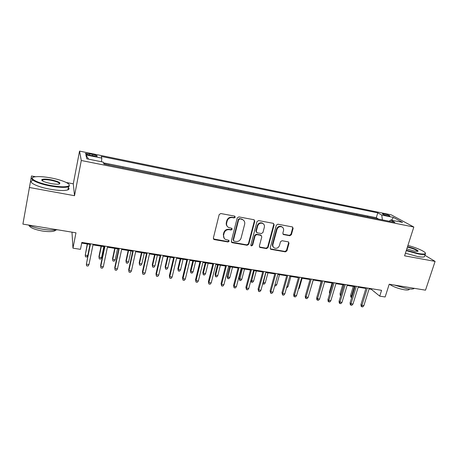 <?xml version="1.0" encoding="UTF-8"?>
<svg xmlns="http://www.w3.org/2000/svg" width="458" height="458" viewBox="0 0 458 458"><rect width="100%" height="100%" fill="white"/><g stroke="black" fill="none" stroke-linecap="round" stroke-linejoin="round"><path stroke-width="0.69" d="M235.246 217.184L234.576 216.102L220.796 213.531L219.164 214.602L213.348 238.091L214.327 239.608L228.021 241.973L229.143 241.229L228.719 240.255L225.599 239.505C223.916 238.521 223.264 237.026 223.636 235.034L224.122 233.093C225.004 230.626 226.727 229.492 229.286 229.687L231.055 230.008L232.183 229.263L231.731 228.267L228.737 227.552C226.973 226.567 226.286 225.038 226.67 222.972L227.157 221.014C228.044 218.529 229.773 217.39 232.343 217.602L234.112 217.928L235.246 217.184M227.351 226.435C226.344 225.376 226 224.094 226.332 222.594L226.819 220.641C227.706 218.163 229.429 217.023 231.994 217.235L233.763 217.567L234.891 216.823L234.828 216.193M213.422 238.927L227.683 241.561L228.805 240.822L228.777 240.29M224.214 238.315L223.309 234.633L223.796 232.698C224.672 230.237 226.389 229.109 228.948 229.303L230.712 229.618L231.834 228.874L231.794 228.296M384.342 213.92L382.447 213.737C382.482 214.292 384.336 215.02 388 215.918L389.884 216.096C389.832 215.535 387.983 214.813 384.342 213.92M289.828 235.738L291.38 234.708L293.131 228.365L292.502 226.95L277.886 224.191L276.311 225.233L270.186 247.938L270.77 249.301L285.38 251.866L286.926 250.835L289.015 243.261L288.42 241.881L282.048 240.713L280.491 241.75L279.454 245.528C278.458 247.893 276.804 248.728 274.508 248.047C273.117 247.274 272.596 246.049 272.939 244.383L276.976 229.458C277.937 227.134 279.552 226.269 281.819 226.87C283.307 227.643 283.874 228.908 283.519 230.66L282.838 233.151L283.456 234.553L289.828 235.738L289.382 235.355L290.933 234.324L292.679 227.992L292.519 226.956M35.552 176.731L31.488 175.969L22.9 224.105L75.971 232.813L72.965 248.173L80.459 249.341L81.833 242.414L381.566 290.326L379.728 296.131L385.144 296.979L389.214 284.218L425.505 290.172L435.1 261.392L424.898 255.272M29.323 187.482L74.517 195.709L81.301 160.5L413.832 227.025L404.574 255.833L435.1 261.392M254.78 221.231L253.852 219.703L238.847 216.903L237.233 217.962L231.319 241.206L232.269 242.706L247.183 245.276L248.763 244.229L254.78 221.231L254.23 219.846M258.57 220.584L273.266 223.332L274.153 224.832L268.039 247.566L266.476 248.602L259.938 247.429L259.354 246.061L261.799 236.838L260.894 235.349L256.72 234.599L255.135 235.652L252.604 245.288L251.27 245.946L250.852 244.984L256.978 221.638L258.57 220.584M378.09 218.998L372.371 217.853M367.425 216.863L361.614 215.695M356.627 214.699L350.719 213.514M345.698 212.506L339.693 211.298M334.632 210.285L328.523 209.06M323.428 208.041L317.217 206.793M312.081 205.762L305.761 204.497M300.591 203.461L294.162 202.167M288.952 201.125L282.414 199.814M277.164 198.761L270.512 197.427M265.228 196.368L258.455 195.005M253.125 193.94L246.238 192.56M240.874 191.478L233.861 190.076M228.45 188.988L221.323 187.562M215.867 186.469L208.613 185.009M203.117 183.91L195.732 182.427M190.19 181.316L182.673 179.811M177.091 178.689L169.437 177.154M163.809 176.027L156.018 174.464M150.35 173.324L142.415 171.733M136.696 170.588L128.624 168.968M122.858 167.811L114.637 166.162M89.98 155.256L97.142 156.27C97.72 155.829 96.249 155.199 92.722 154.386L85.554 153.373C84.953 153.808 86.43 154.432 89.98 155.256M81.301 160.5L79.543 151.106L391.224 214.842L413.832 227.025M378.153 218.787L376.287 217.716L377.776 212.85L101.218 156.418L101.836 158.153L101.43 161.743M377.776 212.85L381.726 215.042L393.382 217.413L402.565 222.405L390.657 220.006L394.939 222.382L103.932 164.016L103.25 162.109L86.802 158.794L85.892 154.913L101.836 158.153M122.91 167.559L123.053 167.851M136.747 170.342L136.919 170.634M150.401 173.078L150.602 173.376M163.867 175.78L164.09 176.084M177.149 178.448L177.401 178.752M190.247 181.076L190.528 181.385M203.175 183.669L203.478 183.984M215.93 186.229L216.256 186.543M228.513 188.753L228.868 189.074M240.931 191.249L241.309 191.57M253.188 193.705L253.589 194.032M265.285 196.133L265.709 196.465M277.227 198.532L277.674 198.864M289.015 200.896L289.479 201.228M300.654 203.232L301.141 203.57M312.144 205.539L312.654 205.877M323.491 207.817L324.018 208.155M334.701 210.067L335.239 210.405M345.767 212.283L346.322 212.632M356.696 214.481L357.274 214.825M367.488 216.645L368.083 216.995M376.287 217.716L103.519 162.865M108.821 165L103.834 163.735M108.872 164.743L108.987 165.029M71.98 232.16L72.965 248.173M74.517 195.709L73.286 183.818L66.324 182.513M73.286 183.818L79.543 151.106M369.074 288.935L371.283 289.29L379.728 296.131M81.701 243.095L90.094 244.435M92.985 244.893L104.504 246.73M107.412 247.194L118.714 248.997M121.633 249.467L132.723 251.23M135.66 251.7L146.531 253.434M149.485 253.909L160.157 255.61M163.122 256.085L173.588 257.751M176.57 258.226L186.841 259.863M189.835 260.344L199.911 261.953M202.923 262.434L212.81 264.008M215.833 264.489L225.531 266.035M228.565 266.522L238.086 268.039M241.131 268.525L250.474 270.02M253.532 270.506L262.703 271.966M265.766 272.458L274.771 273.89M277.846 274.382L286.679 275.79M289.765 276.283L298.439 277.668M301.536 278.161L310.049 279.517M313.152 280.015L321.51 281.349M324.619 281.842L332.829 283.153M335.943 283.651L344.004 284.933M347.124 285.431L355.036 286.697M358.167 287.195L365.936 288.437M371.467 288.712L371.283 289.29M390.657 220.006L389.26 221.243M382.407 219.869L381.726 215.042M88.606 159.161L85.892 154.913M393.382 217.413L391.573 220.189M231.404 242.076L246.81 244.864L248.391 243.816L254.39 220.859M239.792 218.987L238.664 219.731L233.46 240.106L233.889 241.08L235.967 241.475C238.492 241.658 240.192 240.53 241.08 238.097L244.658 224.225C245.059 222.119 244.349 220.579 242.534 219.605L239.431 218.621L238.303 219.359L238.664 219.731M233.494 240.645L233.116 239.7L238.303 219.359M243.479 220.206L242.167 219.239L241.28 218.964L241.647 219.33M239.431 218.621L241.28 218.964M259.451 246.965L266.075 248.19L267.632 247.154L273.735 224.466L273.575 223.435M261.278 235.486L260.499 234.96L256.331 234.21L254.751 235.257L252.221 244.875L252.604 245.288M251.27 245.946L250.892 245.534L252.221 244.875M264.358 227.202C264.707 225.445 264.129 224.168 262.623 223.378C260.293 222.743 258.644 223.607 257.682 225.977L256.274 231.319L257.19 232.819L261.363 233.569L262.944 232.521L264.358 227.202M263.264 223.75L262.222 223.006C259.892 222.376 258.249 223.241 257.287 225.599L257.682 225.977M256.406 232.286L255.885 230.935L257.287 225.599M282.975 234.147L289.382 235.355M282.351 227.157L281.384 226.498C279.117 225.897 277.508 226.756 276.552 229.08L276.976 229.458M273.506 247.274C272.539 246.427 272.212 245.328 272.521 243.982L276.552 229.08M270.289 248.849L284.945 251.448L286.485 250.423L288.574 242.86L288.448 241.898M87.255 243.982L85.257 255.175L87.764 255.558L90.014 244.417M87.764 255.558L86.848 256.972L85.457 256.761L85.257 255.175L87.501 244.022M90.232 243.753L86.379 264.192L90.501 243.799M88.984 264.581L88.028 266.041L86.585 265.829L86.379 264.192L88.984 264.581L93.123 244.217M51.13 177.967C43.928 176.656 38.42 176.29 34.602 176.874C27.657 177.899 37.041 183.057 50.775 185.496C60.324 187.11 66.358 187.225 68.872 185.834C71.488 184.036 62.225 180 51.13 177.967M69.152 184.648L69.232 186.36L68.465 186.767C65.185 187.757 59.259 187.511 50.695 186.028C38.22 183.807 28.551 179.204 32.644 177.618M51.05 179.776C58.75 181.523 61.406 182.954 59.019 184.064C57.193 184.356 54.473 184.179 50.867 183.538C44.352 182.141 41.357 180.824 41.884 179.582C43.247 178.883 46.298 178.952 51.05 179.776M59.551 183.927C59.62 182.725 56.763 181.517 50.964 180.286C47.008 179.588 44.226 179.462 42.617 179.92L42.073 180.566M57.45 229.773C53.632 230.345 48.737 230.168 42.777 229.235C36.806 228.221 31.94 226.802 28.184 224.97M55.865 229.973L55.069 230.706C52.647 231.805 48.388 231.908 42.302 231.009C34.379 229.521 29.959 227.643 29.037 225.382M68.328 187.482C69.427 188.513 69.278 189.309 67.876 189.875C64.589 190.906 58.67 190.688 50.105 189.223C37.218 186.956 27.543 182.124 32.426 180.601M41.724 180.143L42.56 180.212M406.378 250.223L418.314 253.492C422.276 254.201 424.6 254.23 425.282 253.589C426.77 252.238 417.129 247.795 407.906 245.454M425.379 253.131L425.23 254.264C424.2 254.694 421.921 254.591 418.394 253.955L406.246 250.641M407.5 246.725C413.002 247.801 420.003 251.013 417.576 251.379L414.45 251.15L406.813 248.877M417.513 251.39C416.746 250.016 413.368 248.597 407.368 247.131M414.244 288.328L413.94 288.592C412.864 289.204 410.574 289.238 407.065 288.689L394.286 285.053M409.4 288.992L409.063 289.645C408.278 290.103 406.624 290.132 404.093 289.737C398.019 288.546 393.13 286.719 389.426 284.252M424.703 255.862L424.394 256.795C423.364 257.241 421.085 257.15 417.559 256.52L405.422 253.2M101.562 257.682L100.634 259.085L99.266 258.873L98.945 256.526L99.088 257.304L101.562 257.682L103.852 246.627M99.266 258.873L99.088 257.304L101.373 246.232M98.945 256.526L101.081 246.186M115.17 259.778L114.237 261.169L112.886 260.963L112.548 258.621L112.737 259.4L115.17 259.778L117.506 248.809M112.886 260.963L112.737 259.4L115.061 248.413M112.548 258.621L114.718 248.362M128.601 261.844L127.656 263.224L126.322 263.018L125.961 260.688L126.196 261.472L128.601 261.844L130.977 250.955M126.322 263.018L126.196 261.472L128.561 250.572M125.961 260.688L128.171 250.509M141.854 263.882L140.898 265.251L139.581 265.05L139.198 262.732L139.478 263.516L141.854 263.882L144.264 253.074M139.581 265.05L139.478 263.516L141.883 252.696M139.198 262.732L141.442 252.627M104.647 246.061L100.611 265.497L100.766 266.344L104.968 246.112M103.336 266.728L102.369 268.176L100.943 267.964L100.766 266.344L103.336 266.728L107.55 246.524M100.943 267.964L100.611 265.497M118.857 248.328L114.746 267.615L114.952 268.462L119.235 248.391M117.483 268.84L116.509 270.277L115.107 270.071L114.952 268.462L117.483 268.84L121.776 248.797M115.107 270.071L114.746 267.615M132.866 250.572L128.687 269.705L128.938 270.552L133.295 250.641M131.435 270.93L130.45 272.35L129.064 272.144L128.938 270.552L131.435 270.93L135.803 251.041M129.064 272.144L128.687 269.705M146.68 252.776L142.427 271.766L142.73 272.619L147.161 252.856M145.197 272.985L144.201 274.394L142.833 274.193L142.73 272.619L145.197 272.985L149.634 253.251M142.833 274.193L142.427 271.766M154.93 265.892L153.968 267.249L152.669 267.048L152.262 264.747L152.588 265.531L154.93 265.892L157.375 255.163M152.669 267.048L152.588 265.531L155.027 254.791M152.262 264.747L154.541 254.711M160.306 254.957L155.983 273.798L156.333 274.651L160.832 255.043M158.766 275.012L157.764 276.414L156.413 276.214L156.333 274.651L158.766 275.012L163.271 255.432M156.413 276.214L155.983 273.798M167.828 267.878L166.861 269.224L165.578 269.029L165.155 266.733L165.521 267.524L167.828 267.878L170.313 257.23M165.578 269.029L165.521 267.524L167.994 256.858M165.155 266.733L167.468 256.778M173.742 257.104L169.357 275.802L169.752 276.655L174.315 257.196M172.145 277.016L171.137 278.401L169.809 278.201L169.752 276.655L172.145 277.016L176.725 257.579M169.809 278.201L169.357 275.802M180.566 269.836L179.588 271.17L178.322 270.976L177.881 268.697L178.282 269.487L180.566 269.836L183.08 259.268M178.322 270.976L178.282 269.487L180.796 258.902M177.881 268.697L180.223 258.81M186.996 259.222L182.547 277.783L182.988 278.636L187.62 259.325M185.347 278.985L184.328 280.365L183.017 280.17L182.988 278.636L185.347 278.985L189.99 259.703M183.017 280.17L182.547 277.783M193.133 271.771L192.148 273.094L190.9 272.905L190.436 270.632L190.883 271.428L193.133 271.771L195.686 261.278M190.9 272.905L190.883 271.428L193.431 260.917M190.436 270.632L192.812 260.82M200.066 261.312L195.56 279.729L196.041 280.588L200.736 261.421M198.371 280.931L197.346 282.3L196.053 282.105L196.041 280.588L198.371 280.931L203.077 261.793M196.053 282.105L195.56 279.729M205.539 273.678L204.549 274.995L203.318 274.806L202.837 272.544L203.318 273.34L205.539 273.678L208.127 263.258M203.318 274.806L203.318 273.34L205.9 262.903M202.837 272.544L205.241 262.8M212.964 263.373L208.401 281.659L208.922 282.512L213.68 263.487M211.224 282.855L210.188 284.206L208.911 284.017L208.922 282.512L211.224 282.855L215.987 263.86M208.911 284.017L208.401 281.659M217.79 275.567L216.794 276.867L215.575 276.684L215.077 274.434L215.598 275.229L217.79 275.567L220.401 265.222M215.575 276.684L215.598 275.229L218.203 264.867M215.077 274.434L217.51 264.758M225.691 265.411L221.071 283.554L221.632 284.412L226.447 265.531M223.899 284.75L222.857 286.09L221.598 285.906L221.632 284.412L223.899 284.75L228.725 265.892M221.598 285.906L221.071 283.554M229.882 277.428L228.88 278.716L227.678 278.533L227.157 276.3L227.718 277.09L229.882 277.428L232.527 267.151M227.678 278.533L230.357 266.808M227.157 276.3L229.618 266.688M238.246 267.415L233.569 285.431L234.17 286.284L239.047 267.546M236.408 286.622L235.36 287.95L234.118 287.767L234.17 286.284L236.408 286.622L241.292 267.901M234.118 287.767L233.569 285.431M241.818 279.26L240.811 280.542L239.626 280.365L239.087 278.138L239.683 278.933L241.818 279.26L244.492 269.064M239.626 280.365L242.351 268.72M239.087 278.138L241.578 268.6M250.641 269.396L245.906 287.281L246.547 288.134L251.476 269.533M248.757 288.466L247.704 289.788L246.473 289.605L246.547 288.134L248.757 288.466L253.698 269.888M246.473 289.605L245.906 287.281M250.984 280.096L251.499 280.748L253.606 281.075L256.314 270.947M253.606 281.075L252.593 282.346L251.419 282.168L254.196 270.609M251.419 282.168L250.915 280.348M262.869 271.354L258.083 289.107L258.759 289.96L263.745 271.491M260.94 290.286L259.881 291.597L258.673 291.42L258.759 289.96L260.94 290.286L265.932 271.84M258.673 291.42L258.083 289.107M263.069 282.431L265.251 282.867L267.982 272.808M265.251 282.867L264.232 284.132L263.069 283.954L265.892 272.476M263.069 283.954L262.76 283.571M274.937 273.283L270.106 290.904L270.815 291.763L275.853 273.426M272.968 292.084L271.903 293.383L270.707 293.206L270.815 291.763L272.968 292.084L278.012 273.775M270.707 293.206L270.106 290.904M275.092 284.384L276.746 284.636L279.506 274.645M276.746 284.636L275.722 285.889L274.72 285.735M286.851 275.184L281.968 292.685L282.718 293.544L287.801 275.338M284.842 293.859L283.771 295.152L282.592 294.975L282.718 293.544L284.842 293.859L289.937 275.682M282.592 294.975L281.968 292.685M286.989 286.21L288.105 286.382L290.887 276.46M288.105 286.382L287.069 287.624L286.611 287.555M298.61 277.067L293.687 294.442L294.465 295.301L299.595 277.222M296.561 295.61L295.484 296.893L294.322 296.721L294.465 295.301L296.561 295.61L301.707 277.559M294.322 296.721L293.887 296.24L293.687 294.442M298.725 288.019L299.32 288.111L302.125 278.258M299.32 288.111L298.387 289.221M310.221 278.922L305.251 296.177L306.064 297.036L311.245 279.088M308.137 297.345L307.049 298.61L305.898 298.439L306.064 297.036L308.137 297.345L313.324 279.42M305.898 298.439L305.452 297.963L305.251 296.177M310.318 289.8L313.232 280.027M321.682 280.754L316.667 297.889L317.514 298.748L322.741 280.926M319.558 299.051L318.47 300.311L317.337 300.139L317.514 298.748L319.558 299.051L324.796 281.252M317.337 300.139L316.867 299.664L316.667 297.889M318.648 291.128L321.224 281.304M333 282.563L327.945 299.578L328.821 300.437L334.094 282.741M330.842 300.74L329.749 301.988L328.626 301.822L328.821 300.437L330.842 300.74L336.12 283.061M328.626 301.822L328.14 301.341L327.945 299.578M329.651 293.841L329.371 292.061L332.056 283.033M329.371 292.061L330 292.656M344.181 284.349L339.08 301.244L339.991 302.103L345.298 284.533M341.983 302.406L340.884 303.643L339.779 303.477L339.991 302.103L341.983 302.406L347.301 284.847M339.779 303.477L339.275 303.001L339.08 301.244M340.718 295.834L340.237 295.393L340.054 293.71L340.929 294.511L343.821 284.905M340.729 295.776L341.107 294.54M340.054 293.71L342.756 284.739M355.219 286.113L350.078 302.893L351.017 303.751L356.37 286.302M352.986 304.049L351.881 305.28L350.788 305.114L351.017 303.751L352.986 304.049L358.345 286.616M350.788 305.114L350.273 304.639L350.078 302.893M351.727 297.523L350.788 297.007L350.605 295.336L351.504 296.137L354.423 286.599M351.286 297.454L351.504 296.137L352.122 296.234M350.605 295.336L353.324 286.422M366.119 287.859L360.944 304.524L361.912 305.383L367.299 288.048M363.858 305.675L362.747 306.894L361.665 306.734L361.912 305.383L363.858 305.675L369.251 288.357M361.665 306.734L361.133 306.253L360.944 304.524M89.31 155.107L89.579 153.745M92.453 155.754L92.722 154.386M231.994 217.235L232.343 217.602M226.819 220.641L227.157 221.014M226.332 222.594L226.67 222.972M230.712 229.618L231.055 230.008M228.948 229.303L229.286 229.687M223.796 232.698L224.122 233.093M223.309 234.633L223.636 235.034M227.683 241.561L228.021 241.973M214.018 239.202L214.327 239.608M233.763 217.567L234.112 217.928M248.391 243.816L248.763 244.229M246.81 244.864L247.183 245.276M231.925 242.293L232.269 242.706M233.116 239.7L233.46 240.106M273.735 224.466L274.153 224.832M267.632 247.154L268.039 247.566M266.075 248.19L266.476 248.602M259.863 247.12L260.253 247.532M260.499 234.96L260.894 235.349M256.331 234.21L256.72 234.599M254.751 235.257L255.135 235.652M255.885 230.935L256.274 231.319M283.273 234.244L283.708 234.628M272.521 243.982L272.939 244.383M288.574 242.86L289.015 243.261M286.485 250.423L286.926 250.835M284.945 251.448L285.38 251.866M270.661 248.98L271.073 249.398M292.679 227.992L293.131 228.365M290.933 234.324L291.38 234.708M85.474 153.785L85.554 153.373M213.651 239.082L213.96 239.488M231.576 242.179L231.92 242.591M242.167 219.239L242.534 219.605M259.549 247.017L259.938 247.429M260.785 235.046L261.18 235.441M262.222 223.006L262.623 223.378M283.015 234.164L283.456 234.553M281.384 226.498L281.819 226.87M270.357 248.889L270.77 249.301M67.876 189.875L68.465 186.767M42.617 179.92L42.451 180.847M55.195 230.025L55.069 230.706M42.256 180.109L41.884 179.582M68.872 185.834L69.232 186.36M424.394 256.795L425.23 254.264M409.28 288.981L409.063 289.645M413.94 288.592L414.038 288.294M425.282 253.589L425.534 254.047"/></g></svg>
